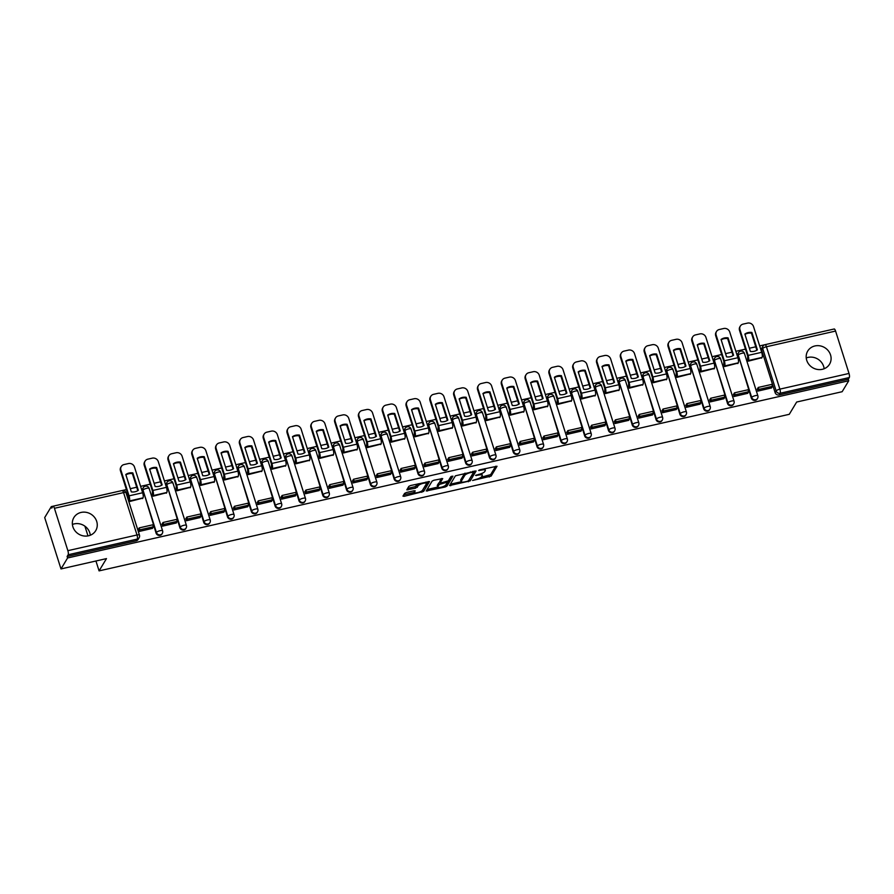 <?xml version="1.0" encoding="UTF-8"?>
<svg xmlns="http://www.w3.org/2000/svg" width="894" height="894" viewBox="0 0 894 894"><rect width="100%" height="100%" fill="white"/><g stroke="black" fill="none" stroke-linecap="round" stroke-linejoin="round"><path stroke-width="1.34" d="M472.557 480.469L491.119 476.111L497.019 466.243L479.899 469.797L478.603 470.512L481.497 470.088A5.129 1.397 162.4 0 1 485.341 470.266A5.129 1.397 162.4 0 1 485.252 470.725L484.76 471.54A5.129 1.397 162.4 0 1 478.927 474.356L475.586 475.44L478.469 475.116A5.129 1.397 162.4 0 1 482.313 475.295A5.129 1.397 162.4 0 1 482.224 475.753L481.732 476.569A5.129 1.397 162.4 0 1 475.899 479.385L472.557 480.469M822.335 369.311A12.728 11.7 31.1 0 0 829.543 364.204A12.728 11.7 31.1 0 0 828.302 350.772A12.728 11.7 31.1 0 0 814.926 345.956A12.728 11.7 31.1 0 0 807.729 351.063A12.728 11.7 31.1 0 0 808.969 364.484A12.728 11.7 31.1 0 0 822.335 369.311M824.134 368.753A12.728 11.7 31.1 0 0 808.031 357.41A12.728 11.7 31.1 0 0 806.232 357.969M88.506 535.797A12.728 11.7 31.1 0 0 95.703 530.69A12.728 11.7 31.1 0 0 94.462 517.257A12.728 11.7 31.1 0 0 81.097 512.43A12.728 11.7 31.1 0 0 73.889 517.548A12.728 11.7 31.1 0 0 75.13 530.969A12.728 11.7 31.1 0 0 88.506 535.797M90.305 535.238A12.728 11.7 31.1 0 0 74.191 523.895A12.728 11.7 31.1 0 0 72.392 524.443M406.424 492.505L404.602 493.387L402.959 496.114L404.133 496.315L423.633 491.432L429.522 481.553L410.648 485.509L408.815 486.392L406.804 489.834L415.576 488.169L418.381 485.654A4.291 1.162 162.4 0 1 422.65 483.453A4.291 1.162 162.4 0 1 426.472 483.453A4.291 1.162 162.4 0 1 426.393 483.833L422.538 490.236A4.291 1.162 162.4 0 1 418.269 492.449A4.291 1.162 162.4 0 1 414.447 492.449A4.291 1.162 162.4 0 1 414.525 492.058L415.196 490.851L413.989 490.795L406.424 492.505M848.741 380.755L842.148 391.706L796.666 402.032L789.268 414.313L99.078 570.886L106.475 558.605L60.993 568.93L67.598 557.968L848.741 380.755L848.272 379.257L849.3 377.547L780.16 393.237A3.263 3.006 -148.9 0 1 776.16 390.935L762.716 348.559A3.263 3.006 -148.9 0 1 762.973 346.179L761.945 347.889A3.263 3.006 31.1 0 0 761.688 350.258L762.716 348.559A3.263 0.894 162.4 0 1 766.426 346.76L779.87 389.136L849.009 373.446A3.263 0.928 77.2 0 1 849.3 377.547M449.548 485.543L470.222 480.86L476.111 470.982L455.415 475.82L449.548 485.543M445.1 487.018L426.226 490.974L432.115 481.106L433.936 480.223L442.709 478.558L440.295 482.648L441.468 482.849L448.319 480.838L450.788 476.726L452.912 476.144L446.933 486.146L445.1 487.018L444.731 485.855M60.993 568.93L44.7 517.57L51.304 506.607L52.981 506.227M764.839 344.726L759.665 345.9M755.765 346.794L749.362 348.247M745.462 349.129L735.851 351.308M731.962 352.191L725.548 353.644M721.659 354.527L712.049 356.706M708.149 357.589L701.745 359.042M697.845 359.924L688.235 362.115M684.335 362.998L677.931 364.45M674.042 365.333L664.421 367.512M660.532 368.395L654.117 369.848M650.229 370.731L640.618 372.91M636.718 373.793L630.315 375.257M626.415 376.139L616.804 378.318M612.904 379.201L606.501 380.654M602.612 381.537L592.99 383.716M589.101 384.599L582.698 386.052M578.798 386.934L569.187 389.125M565.287 390.007L558.884 391.46M554.984 392.343L545.374 394.522M541.485 395.405L535.07 396.858M531.181 397.741L521.56 399.92M517.671 400.803L511.267 402.255M507.367 403.149L497.757 405.328M493.857 406.211L487.453 407.664M483.553 408.547L473.943 410.726M470.054 411.609L463.64 413.062M459.751 413.944L450.14 416.123M446.24 417.006L439.837 418.47M435.937 419.353L426.326 421.532M422.426 422.415L416.023 423.868M412.123 424.751L402.512 426.93M398.623 427.813L392.209 429.265M388.32 430.148L378.71 432.338M374.809 433.221L368.406 434.674M364.506 435.557L354.896 437.736M350.996 438.619L344.592 440.072M340.692 440.954L331.082 443.133M327.193 444.016L320.778 445.469M316.889 446.363L307.279 448.542M303.379 449.425L296.976 450.878M293.076 451.761L283.465 453.94M279.565 454.822L273.162 456.275M269.262 457.158L259.651 459.337M255.762 460.22L249.348 461.684M245.459 462.567L235.848 464.746M231.948 465.629L225.545 467.081M221.645 467.964L212.034 470.143M208.134 471.026L201.731 472.479M197.831 473.362L188.221 475.552M184.332 476.435L177.917 477.888M174.028 478.771L164.418 480.95M160.518 481.832L154.114 483.285M150.214 484.168L140.604 486.347M136.704 487.23L130.3 488.683M126.412 489.577L122.377 490.482M67.598 557.968L67.117 556.47L68.145 554.761A3.263 0.928 -102.8 0 0 67.866 550.67L54.422 508.295A3.263 0.928 -102.8 0 0 53.037 506.216A3.263 0.928 -102.8 0 0 52.802 506.395L51.774 508.105L51.304 506.607M848.272 379.257L779.132 394.936A3.263 3.006 -148.9 0 1 775.132 392.634L761.688 350.258M833.957 329.182A3.263 0.928 77.2 0 1 834.18 328.992A3.263 0.928 77.2 0 1 835.577 331.071L849.009 373.446M747.652 358.907L748.289 361.165L761.911 357.678M757.475 388.778L757.788 391.114L771.511 387.929M733.661 394.176L733.985 396.511L747.697 393.326M723.849 364.305L724.486 366.562L738.098 363.076M709.858 399.584L710.171 401.92L723.883 398.724M700.036 369.703L700.673 371.971L714.295 368.484M686.044 404.982L686.357 407.318L700.08 404.133M676.222 375.111L676.859 377.369L690.481 373.882M662.231 410.38L662.555 412.715L676.266 409.53M652.419 380.509L653.056 382.777L666.667 379.279M638.428 415.788L638.741 418.124L652.452 414.928M628.605 385.906L629.242 388.175L642.864 384.688M614.614 421.186L614.938 423.521L628.65 420.336M604.791 391.315L605.428 393.572L619.05 390.086M590.8 426.583L591.124 428.93L604.836 425.734M580.988 396.712L581.625 398.981L595.236 395.494M566.997 431.992L567.31 434.328L581.022 431.143M557.174 402.121L557.811 404.379L571.434 400.892M543.183 437.389L543.507 439.725L557.219 436.54M533.372 407.519L533.997 409.776L547.62 406.289M519.38 442.798L519.693 445.134L533.405 441.938M509.558 412.916L510.195 415.185L523.817 411.698M495.567 448.196L495.879 450.531L509.591 447.346M485.744 418.325L486.381 420.582L500.003 417.096M471.753 453.593L472.077 455.929L485.788 452.744M461.941 423.722L462.578 425.991L476.189 422.504M447.95 459.002L448.263 461.338L461.974 458.141M438.127 429.12L438.764 431.389L452.386 427.902M424.136 464.399L424.449 466.735L438.161 463.55M414.313 434.529L414.95 436.786L428.572 433.299M400.322 469.808L400.646 472.144L414.358 468.948M390.51 439.926L391.147 442.195L404.758 438.708M376.519 475.206L376.832 477.541L390.544 474.356M366.696 445.335L367.333 447.592L380.956 444.106M352.705 480.603L353.018 482.939L366.741 479.754M342.883 450.732L343.519 452.99L357.142 449.503M328.891 486.012L329.216 488.347L342.927 485.151M319.08 456.13L319.717 458.398L333.328 454.912M305.089 491.409L305.402 493.745L319.113 490.56M295.266 461.539L295.903 463.796L309.525 460.309M281.275 496.807L281.588 499.143L295.311 495.958M271.452 466.936L272.089 469.205L285.711 465.718M257.461 502.216L257.785 504.551L271.497 501.366M247.649 472.334L248.286 474.602L261.897 471.116M233.658 507.613L233.971 509.949L247.683 506.764M223.835 477.742L224.472 480L238.095 476.513M209.844 513.022L210.157 515.357L223.88 512.161M200.021 483.14L200.658 485.408L214.281 481.922M186.03 518.419L186.354 520.755L200.066 517.57M176.219 488.549L176.856 490.806L190.467 487.319M162.227 523.817L162.54 526.153L176.252 522.968M152.405 493.946L153.042 496.204L166.664 492.717M138.414 529.226L138.726 531.561L152.449 528.365M128.591 499.344L129.228 501.612L142.85 498.126M156.07 533.081L156.428 532.478A3.263 3.006 -148.9 0 0 162.283 533.472L161.915 534.076A3.263 3.006 31.1 0 1 156.07 533.081L142.995 490.102A3.263 3.006 -148.9 0 1 143.241 487.722L142.884 488.325A3.263 3.006 31.1 0 0 142.627 490.705M179.873 527.683L180.242 527.069A3.263 3.006 -148.9 0 0 186.086 528.063L185.728 528.678A3.263 3.006 31.1 0 1 179.873 527.683L166.798 484.704A3.263 3.006 -148.9 0 1 167.055 482.324L166.686 482.928A3.263 3.006 31.1 0 0 166.44 485.308M203.687 522.275L204.055 521.671A3.263 3.006 -148.9 0 0 209.9 522.666L209.531 523.269A3.263 3.006 31.1 0 1 203.687 522.275L190.612 479.296A3.263 3.006 -148.9 0 1 190.869 476.915L190.5 477.53A3.263 3.006 31.1 0 0 190.243 479.899M227.501 516.877L227.858 516.274A3.263 3.006 -148.9 0 0 233.714 517.268L233.345 517.872A3.263 3.006 31.1 0 1 227.501 516.877L214.415 473.898A3.263 3.006 -148.9 0 1 214.672 471.518L214.314 472.121A3.263 3.006 31.1 0 0 214.057 474.502M251.303 511.48L251.672 510.865A3.263 3.006 -148.9 0 0 257.517 511.86L257.159 512.463A3.263 3.006 31.1 0 1 251.303 511.48L238.229 468.49A3.263 3.006 -148.9 0 1 238.486 466.12L238.117 466.724A3.263 3.006 31.1 0 0 237.86 469.104M275.117 506.071L275.486 505.468A3.263 3.006 -148.9 0 0 281.331 506.462L280.962 507.066A3.263 3.006 31.1 0 1 275.117 506.071L262.043 463.092A3.263 3.006 -148.9 0 1 262.3 460.712L261.931 461.326A3.263 3.006 31.1 0 0 261.674 463.695M298.931 500.674L299.289 500.07A3.263 3.006 -148.9 0 0 305.145 501.053L304.776 501.668A3.263 3.006 31.1 0 1 298.931 500.674L285.845 457.694A3.263 3.006 -148.9 0 1 286.102 455.314L285.745 455.918A3.263 3.006 31.1 0 0 285.488 458.298M322.734 495.265L323.103 494.661A3.263 3.006 -148.9 0 0 328.947 495.656L328.59 496.259A3.263 3.006 31.1 0 1 322.734 495.265L309.659 452.286A3.263 3.006 -148.9 0 1 309.916 449.917L309.547 450.52A3.263 3.006 31.1 0 0 309.29 452.9M346.548 489.867L346.917 489.264A3.263 3.006 -148.9 0 0 352.761 490.258L352.392 490.862A3.263 3.006 31.1 0 1 346.548 489.867L333.473 446.888A3.263 3.006 -148.9 0 1 333.73 444.508L333.361 445.111A3.263 3.006 31.1 0 0 333.104 447.492M370.362 484.47L370.719 483.855A3.263 3.006 -148.9 0 0 376.575 484.85L376.206 485.453A3.263 3.006 31.1 0 1 370.362 484.47L357.276 441.491A3.263 3.006 -148.9 0 1 357.533 439.11L357.175 439.714A3.263 3.006 31.1 0 0 356.918 442.094M394.165 479.061L394.533 478.458A3.263 3.006 -148.9 0 0 400.378 479.452L400.02 480.056A3.263 3.006 31.1 0 1 394.165 479.061L381.09 436.082A3.263 3.006 -148.9 0 1 381.347 433.702L380.978 434.316A3.263 3.006 31.1 0 0 380.721 436.685M417.979 473.664L418.347 473.06A3.263 3.006 -148.9 0 0 424.192 474.055L423.823 474.658A3.263 3.006 31.1 0 1 417.979 473.664L404.904 430.684A3.263 3.006 -148.9 0 1 405.161 428.304L404.792 428.908A3.263 3.006 31.1 0 0 404.535 431.288M441.792 468.266L442.15 467.651A3.263 3.006 -148.9 0 0 448.006 468.646L447.637 469.249A3.263 3.006 31.1 0 1 441.792 468.266L428.707 425.276A3.263 3.006 -148.9 0 1 428.964 422.907L428.606 423.51A3.263 3.006 31.1 0 0 428.349 425.89M465.595 462.857L465.964 462.254A3.263 3.006 -148.9 0 0 471.808 463.248L471.451 463.852A3.263 3.006 31.1 0 1 465.595 462.857L452.52 419.878A3.263 3.006 -148.9 0 1 452.777 417.498L452.409 418.113A3.263 3.006 31.1 0 0 452.152 420.482M489.409 457.46L489.778 456.856A3.263 3.006 -148.9 0 0 495.622 457.84L495.254 458.454A3.263 3.006 31.1 0 1 489.409 457.46L476.334 414.481A3.263 3.006 -148.9 0 1 476.591 412.1L476.223 412.704A3.263 3.006 31.1 0 0 475.966 415.084M513.223 452.051L513.581 451.448A3.263 3.006 -148.9 0 0 519.436 452.442L519.068 453.046A3.263 3.006 31.1 0 1 513.223 452.051L500.137 409.072A3.263 3.006 -148.9 0 1 500.394 406.703L500.037 407.306A3.263 3.006 31.1 0 0 499.78 409.687M537.026 446.654L537.395 446.05A3.263 3.006 -148.9 0 0 543.239 447.045L542.881 447.648A3.263 3.006 31.1 0 1 537.026 446.654L523.951 403.675A3.263 3.006 -148.9 0 1 524.208 401.294L523.839 401.898A3.263 3.006 31.1 0 0 523.582 404.278M560.84 441.256L561.197 440.641A3.263 3.006 -148.9 0 0 567.053 441.636L566.684 442.239A3.263 3.006 31.1 0 1 560.84 441.256L547.765 398.277A3.263 3.006 -148.9 0 1 548.022 395.897L547.653 396.5A3.263 3.006 31.1 0 0 547.396 398.88M584.642 435.847L585.011 435.244A3.263 3.006 -148.9 0 0 590.867 436.238L590.498 436.842A3.263 3.006 31.1 0 1 584.642 435.847L571.568 392.868A3.263 3.006 -148.9 0 1 571.825 390.488L571.467 391.103A3.263 3.006 31.1 0 0 571.21 393.472M608.456 430.45L608.825 429.846A3.263 3.006 -148.9 0 0 614.67 430.841L614.312 431.444A3.263 3.006 31.1 0 1 608.456 430.45L595.382 387.471A3.263 3.006 -148.9 0 1 595.639 385.091L595.27 385.694A3.263 3.006 31.1 0 0 595.013 388.074M632.27 425.052L632.628 424.438A3.263 3.006 -148.9 0 0 638.484 425.432L638.115 426.036A3.263 3.006 31.1 0 1 632.27 425.052L619.196 382.062A3.263 3.006 -148.9 0 1 619.441 379.693L619.084 380.296A3.263 3.006 31.1 0 0 618.827 382.677M656.073 419.644L656.442 419.04A3.263 3.006 -148.9 0 0 662.298 420.035L661.929 420.638A3.263 3.006 31.1 0 1 656.073 419.644L642.998 376.665A3.263 3.006 -148.9 0 1 643.255 374.284L642.887 374.899A3.263 3.006 31.1 0 0 642.641 377.268M679.887 414.246L680.256 413.643A3.263 3.006 -148.9 0 0 686.1 414.626L685.743 415.241A3.263 3.006 31.1 0 1 679.887 414.246L666.812 371.267A3.263 3.006 -148.9 0 1 667.069 368.887L666.701 369.49A3.263 3.006 31.1 0 0 666.443 371.87M703.701 408.837L704.059 408.234A3.263 3.006 -148.9 0 0 709.914 409.228L709.545 409.832A3.263 3.006 31.1 0 1 703.701 408.837L690.626 365.858A3.263 3.006 -148.9 0 1 690.872 363.489L690.514 364.093A3.263 3.006 31.1 0 0 690.257 366.462M727.504 403.44L727.872 402.836A3.263 3.006 -148.9 0 0 733.717 403.831L733.359 404.434A3.263 3.006 31.1 0 1 727.504 403.44L714.429 360.461A3.263 3.006 -148.9 0 1 714.686 358.081L714.317 358.684A3.263 3.006 31.1 0 0 714.071 361.064M751.318 398.042L751.686 397.428A3.263 3.006 -148.9 0 0 757.531 398.422L757.162 399.026A3.263 3.006 31.1 0 1 751.318 398.042L738.243 355.063A3.263 3.006 -148.9 0 1 738.5 352.683L738.131 353.286A3.263 3.006 31.1 0 0 737.874 355.667M99.078 570.886L95.937 560.996M87.981 535.897L84.896 526.175M67.117 556.47L136.257 540.781A3.263 3.006 31.1 0 0 138.112 539.473L139.14 537.763A3.263 3.006 -148.9 0 1 137.285 539.082L68.145 554.761M482.313 475.295L481.844 473.798A5.129 1.397 162.4 0 0 481.609 473.529M485.341 470.266L484.872 468.769A5.129 1.397 162.4 0 0 484.827 468.679M481.028 477.273L490.65 474.613L495.712 466.21M469.004 479.877L474.815 470.948M450.341 484.224L461.237 481.754M467.204 481.352L468.49 480.737L473.63 472.2L470.635 472.546A5.129 1.397 162.4 0 0 464.802 475.362L461.282 481.207A5.129 1.397 162.4 0 0 461.192 481.665A5.129 1.397 162.4 0 0 465.036 481.844L467.204 481.352M465.036 473.172A5.129 1.397 162.4 0 0 464.321 473.865L464.802 475.362M461.192 481.665L460.712 480.167A5.129 1.397 162.4 0 1 460.812 479.709L464.321 473.865M437.736 487.085L427.053 489.51M441.412 478.525L439.904 481.397M451.492 476.29L446.452 484.649L446.933 486.146M437.837 486.749A4.291 1.162 162.4 0 0 437.758 487.129A4.291 1.162 162.4 0 0 441.58 487.129A4.291 1.162 162.4 0 0 445.849 484.928L447.235 482.525L446.039 482.469L439.189 484.492L437.837 486.749L437.356 485.252A4.291 1.162 162.4 0 0 437.278 485.632L437.758 487.129M440.094 482.235L438.719 482.995L439.189 484.492M437.356 485.252L438.719 482.995M445.637 485.196L446.452 484.649M413.956 490.795A4.291 1.162 162.4 0 0 413.967 490.951L414.447 492.449M418.224 483.788A4.291 1.162 162.4 0 0 417.9 484.157L418.381 485.654M407.63 488.37L415.095 486.671L417.9 484.157M422.359 490.471L428.226 481.52M403.753 494.795L414.425 492.382M754.1 351.308A10.125 9.309 31.1 0 0 757.397 349.856L751.888 332.456A10.125 9.309 -148.9 0 0 744.858 334.054L750.379 351.443A10.125 9.309 31.1 0 0 754.1 351.308M747.607 358.986L747.686 356.114L739.517 330.355A4.895 4.504 -148.9 0 1 739.897 326.791L740.333 326.075A4.895 4.504 31.1 0 0 739.941 329.64L748.11 355.399A4.079 1.162 77.2 0 1 748.468 360.517L748.222 360.941M757.196 389.236L758.28 387.437L758.894 389.393L772.483 386.309L771.455 388.018M758.894 389.393L757.866 391.091M758.28 387.437L771.868 384.364L772.483 386.309M740.333 326.075A4.895 4.504 31.1 0 1 743.104 324.109L747.529 323.114A4.895 4.504 31.1 0 1 753.53 326.567L761.699 352.314A4.079 1.162 77.2 0 1 762.057 357.432L761.632 358.136M756.849 350.213L751.452 333.183L751.888 332.456M744.981 334.412A10.125 9.309 -148.9 0 1 751.452 333.183M730.286 356.717A10.125 9.309 31.1 0 0 733.594 355.253L728.074 337.865A10.125 9.309 -148.9 0 0 721.056 339.452L726.565 356.851A10.125 9.309 31.1 0 0 730.286 356.717M723.794 364.394L723.872 361.511L715.703 335.764A4.895 4.504 -148.9 0 1 716.083 332.199L716.519 331.484A4.895 4.504 31.1 0 0 716.139 335.049L724.308 360.796A4.079 1.162 77.2 0 1 724.665 365.925L724.408 366.339M733.393 394.634L734.466 392.846L735.091 394.79L748.669 391.706L747.641 393.416M735.091 394.79L734.063 396.5M734.466 392.846L748.054 389.762L748.669 391.706M716.519 331.484A4.895 4.504 31.1 0 1 719.29 329.517L723.715 328.511A4.895 4.504 31.1 0 1 729.716 331.965L737.885 357.723A4.079 1.162 77.2 0 1 738.243 362.841L737.829 363.545M733.046 355.611L727.638 338.58L728.074 337.865M721.167 339.821A10.125 9.309 -148.9 0 1 727.638 338.58M706.484 362.115A10.125 9.309 31.1 0 0 709.78 360.662L704.26 343.262A10.125 9.309 -148.9 0 0 697.242 344.861L702.762 362.249A10.125 9.309 31.1 0 0 706.484 362.115M699.98 369.792L700.069 366.92L691.889 341.162A4.895 4.504 -148.9 0 1 692.28 337.597L692.705 336.882A4.895 4.504 31.1 0 0 692.325 340.446L700.494 366.205A4.079 1.162 77.2 0 1 700.851 371.323L700.605 371.736M709.579 400.043L710.663 398.243L711.278 400.188L724.866 397.115L723.838 398.813M711.278 400.188L710.249 401.898M710.663 398.243L724.241 395.159L724.866 397.115M692.705 336.882A4.895 4.504 31.1 0 1 695.476 334.915L699.901 333.909A4.895 4.504 31.1 0 1 705.914 337.362L714.082 363.12A4.079 1.162 77.2 0 1 714.44 368.239L714.015 368.943M709.233 361.008L703.835 343.978L704.26 343.262M697.354 345.218A10.125 9.309 -148.9 0 1 703.835 343.978M682.67 367.512A10.125 9.309 31.1 0 0 685.966 366.059L680.457 348.671A10.125 9.309 -148.9 0 0 673.428 350.258L678.948 367.646A10.125 9.309 31.1 0 0 682.67 367.512M676.177 375.201L676.255 372.317L668.086 346.57A4.895 4.504 -148.9 0 1 668.466 342.994L668.902 342.279A4.895 4.504 31.1 0 0 668.511 345.844L676.68 371.602A4.079 1.162 77.2 0 1 677.049 376.72L676.792 377.145M685.765 405.44L686.849 403.641L687.464 405.597L701.052 402.512L700.024 404.222M687.464 405.597L686.436 407.295M686.849 403.641L700.438 400.568L701.052 402.512M668.902 342.279A4.895 4.504 31.1 0 1 671.673 340.323L676.099 339.318A4.895 4.504 31.1 0 1 682.1 342.771L690.269 368.518A4.079 1.162 77.2 0 1 690.626 373.647L690.202 374.34M685.43 366.417L680.021 349.386L680.457 348.671M673.551 350.616A10.125 9.309 -148.9 0 1 680.021 349.386M658.856 372.921A10.125 9.309 31.1 0 0 662.163 371.457L656.643 354.069A10.125 9.309 -148.9 0 0 649.625 355.656L655.134 373.055A10.125 9.309 31.1 0 0 658.856 372.921M652.363 380.598L652.441 377.726L644.272 351.968A4.895 4.504 -148.9 0 1 644.652 348.403L645.088 347.688A4.895 4.504 31.1 0 0 644.708 351.253L652.877 377A4.079 1.162 77.2 0 1 653.235 382.129L652.978 382.543M661.962 410.849L663.035 409.05L663.661 410.994L677.239 407.91L676.21 409.62M663.661 410.994L662.633 412.704M663.035 409.05L676.624 405.965L677.239 407.91M645.088 347.688A4.895 4.504 31.1 0 1 647.859 345.721L652.285 344.715A4.895 4.504 31.1 0 1 658.286 348.168L666.455 373.927A4.079 1.162 77.2 0 1 666.812 379.045L666.399 379.749M661.616 371.815L656.207 354.784L656.643 354.069M649.737 356.024A10.125 9.309 -148.9 0 1 656.207 354.784M635.053 378.318A10.125 9.309 31.1 0 0 638.35 376.866L632.829 359.466A10.125 9.309 -148.9 0 0 625.811 361.064L631.332 378.453A10.125 9.309 31.1 0 0 635.053 378.318M628.549 385.996L628.638 383.124L620.47 357.365A4.895 4.504 -148.9 0 1 620.849 353.8L621.274 353.085A4.895 4.504 31.1 0 0 620.894 356.65L629.063 382.408A4.079 1.162 77.2 0 1 629.421 387.527L629.175 387.951M638.148 416.246L639.232 414.447L639.847 416.392L653.436 413.319L652.408 415.017M639.847 416.392L638.819 418.101M639.232 414.447L652.81 411.363L653.436 413.319M621.274 353.085A4.895 4.504 31.1 0 1 624.046 351.118L628.471 350.113A4.895 4.504 31.1 0 1 634.483 353.566L642.652 379.324A4.079 1.162 77.2 0 1 643.009 384.442L642.585 385.146M637.802 377.223L632.404 360.181L632.829 359.466M625.923 361.422A10.125 9.309 -148.9 0 1 632.404 360.181M611.239 383.727A10.125 9.309 31.1 0 0 614.536 382.263L609.026 364.875A10.125 9.309 -148.9 0 0 601.997 366.462L607.518 383.861A10.125 9.309 31.1 0 0 611.239 383.727M604.746 391.404L604.825 388.521L596.656 362.774A4.895 4.504 -148.9 0 1 597.036 359.209L597.471 358.483A4.895 4.504 31.1 0 0 597.08 362.059L605.26 387.806A4.079 1.162 77.2 0 1 605.618 392.924L605.361 393.349M614.334 421.644L615.418 419.856L616.033 421.8L629.622 418.716L628.594 420.426M616.033 421.8L615.005 423.51M615.418 419.856L629.007 416.772L629.622 418.716M597.471 358.483A4.895 4.504 31.1 0 1 600.243 356.527L604.668 355.521A4.895 4.504 31.1 0 1 610.669 358.975L618.838 384.722A4.079 1.162 77.2 0 1 619.196 389.851L618.771 390.544M613.999 382.621L608.591 365.59L609.026 364.875M602.12 366.819A10.125 9.309 -148.9 0 1 608.591 365.59M587.425 389.125A10.125 9.309 31.1 0 0 590.733 387.661L585.212 370.272A10.125 9.309 -148.9 0 0 578.194 371.87L583.704 389.259A10.125 9.309 31.1 0 0 587.425 389.125M580.932 396.802L581.011 393.93L572.842 368.172A4.895 4.504 -148.9 0 1 573.233 364.607L573.657 363.892A4.895 4.504 31.1 0 0 573.277 367.456L581.446 393.215A4.079 1.162 77.2 0 1 581.804 398.333L581.547 398.746M590.532 427.053L591.604 425.253L592.23 427.198L605.808 424.114L604.78 425.823M592.23 427.198L591.202 428.908M591.604 425.253L605.193 422.169L605.808 424.114M573.657 363.892A4.895 4.504 31.1 0 1 576.429 361.925L580.854 360.919A4.895 4.504 31.1 0 1 586.855 364.372L595.024 390.13A4.079 1.162 77.2 0 1 595.382 395.249L594.968 395.953M590.185 388.018L584.777 370.988L585.212 370.272M578.306 372.228A10.125 9.309 -148.9 0 1 584.777 370.988M563.622 394.522A10.125 9.309 31.1 0 0 566.919 393.069L561.398 375.67A10.125 9.309 -148.9 0 0 554.381 377.268L559.901 394.656A10.125 9.309 31.1 0 0 563.622 394.522M557.118 402.211L557.208 399.327L549.039 373.569A4.895 4.504 -148.9 0 1 549.419 370.004L549.844 369.289A4.895 4.504 31.1 0 0 549.464 372.854L557.632 398.612A4.079 1.162 77.2 0 1 557.99 403.73L557.744 404.155M566.718 432.45L567.802 430.651L568.416 432.607L582.005 429.522L580.977 431.232M568.416 432.607L567.388 434.305M567.802 430.651L581.379 427.578L582.005 429.522M549.844 369.289A4.895 4.504 31.1 0 1 552.615 367.322L557.04 366.328A4.895 4.504 31.1 0 1 563.052 369.781L571.221 395.528A4.079 1.162 77.2 0 1 571.579 400.646L571.154 401.35M566.371 393.427L560.974 376.396L561.398 375.67M554.492 377.626A10.125 9.309 -148.9 0 1 560.974 376.396M539.808 399.931A10.125 9.309 31.1 0 0 543.105 398.467L537.596 381.079A10.125 9.309 -148.9 0 0 530.567 382.666L536.087 400.065A10.125 9.309 31.1 0 0 539.808 399.931M533.316 407.608L533.394 404.725L525.225 378.978A4.895 4.504 -148.9 0 1 525.605 375.413L526.041 374.698A4.895 4.504 31.1 0 0 525.65 378.263L533.83 404.01A4.079 1.162 77.2 0 1 534.187 409.139L533.93 409.553M542.904 437.848L543.988 436.06L544.602 438.004L558.191 434.92L557.163 436.63M544.602 438.004L543.574 439.714M543.988 436.06L557.577 432.975L558.191 434.92M526.041 374.698A4.895 4.504 31.1 0 1 528.812 372.731L533.237 371.725A4.895 4.504 31.1 0 1 539.238 375.178L547.407 400.937A4.079 1.162 77.2 0 1 547.765 406.055L547.34 406.759M542.569 398.825L537.16 381.794L537.596 381.079M530.69 383.034A10.125 9.309 -148.9 0 1 537.16 381.794M515.994 405.328A10.125 9.309 31.1 0 0 519.302 403.876L513.782 386.476A10.125 9.309 -148.9 0 0 506.764 388.074L512.284 405.463A10.125 9.309 31.1 0 0 515.994 405.328M509.502 413.006L509.58 410.134L501.411 384.375A4.895 4.504 -148.9 0 1 501.802 380.81L502.227 380.095A4.895 4.504 31.1 0 0 501.847 383.66L510.016 409.418A4.079 1.162 77.2 0 1 510.373 414.537L510.116 414.95M519.101 443.256L520.185 441.457L520.8 443.402L534.377 440.329L533.349 442.027M520.8 443.402L519.772 445.111M520.185 441.457L533.763 438.373L534.377 440.329M502.227 380.095A4.895 4.504 31.1 0 1 504.998 378.128L509.424 377.123A4.895 4.504 31.1 0 1 515.425 380.576L523.593 406.334A4.079 1.162 77.2 0 1 523.962 411.452L523.538 412.156M518.755 404.222L513.346 387.191L513.782 386.476M506.876 388.432A10.125 9.309 -148.9 0 1 513.346 387.191M492.192 410.726A10.125 9.309 31.1 0 0 495.488 409.273L489.968 391.885A10.125 9.309 -148.9 0 0 482.95 393.472L488.47 410.86A10.125 9.309 31.1 0 0 492.192 410.726M485.688 418.414L485.777 415.531L477.608 389.784A4.895 4.504 -148.9 0 1 477.988 386.208L478.424 385.493A4.895 4.504 31.1 0 0 478.033 389.058L486.202 414.816A4.079 1.162 77.2 0 1 486.559 419.934L486.314 420.359M495.287 448.654L496.371 446.866L496.986 448.81L510.575 445.726L509.546 447.436M496.986 448.81L495.958 450.509M496.371 446.866L509.949 443.782L510.575 445.726M478.424 385.493A4.895 4.504 31.1 0 1 481.184 383.537L485.621 382.531A4.895 4.504 31.1 0 1 491.622 385.984L499.791 411.732A4.079 1.162 77.2 0 1 500.148 416.861L499.724 417.554M494.941 409.631L489.543 392.6L489.968 391.885M483.062 393.829A10.125 9.309 -148.9 0 1 489.543 392.6M468.378 416.135A10.125 9.309 31.1 0 0 471.674 414.671L466.165 397.282A10.125 9.309 -148.9 0 0 459.147 398.869L464.656 416.269A10.125 9.309 31.1 0 0 468.378 416.135M461.885 423.812L461.963 420.94L453.794 395.182A4.895 4.504 -148.9 0 1 454.174 391.617L454.61 390.901A4.895 4.504 31.1 0 0 454.23 394.466L462.399 420.214A4.079 1.162 77.2 0 1 462.757 425.343L462.5 425.756M471.473 454.063L472.557 452.263L473.172 454.208L486.761 451.124L485.733 452.833M473.172 454.208L472.144 455.918M472.557 452.263L486.146 449.179L486.761 451.124M454.61 390.901A4.895 4.504 31.1 0 1 457.382 388.935L461.807 387.929A4.895 4.504 31.1 0 1 467.808 391.382L475.977 417.14A4.079 1.162 77.2 0 1 476.334 422.259L475.91 422.963M471.138 415.028L465.729 397.998L466.165 397.282M459.259 399.238A10.125 9.309 -148.9 0 1 465.729 397.998M444.564 421.532A10.125 9.309 31.1 0 0 447.872 420.079L442.351 402.68A10.125 9.309 -148.9 0 0 435.333 404.278L440.854 421.666A10.125 9.309 31.1 0 0 444.564 421.532M438.071 429.209L438.149 426.337L429.98 400.579A4.895 4.504 -148.9 0 1 430.372 397.014L430.796 396.299A4.895 4.504 31.1 0 0 430.416 399.864L438.585 425.622A4.079 1.162 77.2 0 1 438.943 430.74L438.686 431.165M447.671 459.46L448.754 457.661L449.369 459.605L462.947 456.532L461.919 458.231M449.369 459.605L448.341 461.315M448.754 457.661L462.332 454.577L462.947 456.532M430.796 396.299A4.895 4.504 31.1 0 1 433.568 394.332L437.993 393.326A4.895 4.504 31.1 0 1 443.994 396.78L452.174 422.538A4.079 1.162 77.2 0 1 452.532 427.656L452.107 428.36M447.324 420.437L441.927 403.395L442.351 402.68M435.445 404.636A10.125 9.309 -148.9 0 1 441.927 403.395M420.761 426.941A10.125 9.309 31.1 0 0 424.058 425.477L418.537 408.089A10.125 9.309 -148.9 0 0 411.519 409.675L417.04 427.075A10.125 9.309 31.1 0 0 420.761 426.941M414.257 434.618L414.347 431.735L406.178 405.988A4.895 4.504 -148.9 0 1 406.558 402.423L406.993 401.708A4.895 4.504 31.1 0 0 406.602 405.273L414.771 431.02A4.079 1.162 77.2 0 1 415.129 436.138L414.883 436.563M423.857 464.858L424.941 463.07L425.555 465.014L439.144 461.93L438.116 463.64M425.555 465.014L424.527 466.724M424.941 463.07L438.518 459.985L439.144 461.93M406.993 401.708A4.895 4.504 31.1 0 1 409.754 399.741L414.19 398.735A4.895 4.504 31.1 0 1 420.191 402.188L428.36 427.935A4.079 1.162 77.2 0 1 428.718 433.065L428.293 433.769M423.51 425.835L418.113 408.804L418.537 408.089M411.631 410.033A10.125 9.309 -148.9 0 1 418.113 408.804M396.947 432.338A10.125 9.309 31.1 0 0 400.255 430.874L394.735 413.486A10.125 9.309 -148.9 0 0 387.717 415.084L393.226 432.472A10.125 9.309 31.1 0 0 396.947 432.338M390.454 440.016L390.533 437.144L382.364 411.385A4.895 4.504 -148.9 0 1 382.744 407.82L383.18 407.105A4.895 4.504 31.1 0 0 382.8 410.67L390.969 436.428A4.079 1.162 77.2 0 1 391.326 441.547L391.069 441.96M400.043 470.266L401.127 468.467L401.741 470.412L415.33 467.327L414.302 469.037M401.741 470.412L400.713 472.121M401.127 468.467L414.715 465.383L415.33 467.327M383.18 407.105A4.895 4.504 31.1 0 1 385.951 405.138L390.376 404.133A4.895 4.504 31.1 0 1 396.377 407.586L404.546 433.344A4.079 1.162 77.2 0 1 404.904 438.462L404.479 439.166M399.707 431.232L394.299 414.201L394.735 413.486M387.828 415.442A10.125 9.309 -148.9 0 1 394.299 414.201M373.144 437.736A10.125 9.309 31.1 0 0 376.441 436.283L370.921 418.884A10.125 9.309 -148.9 0 0 363.903 420.482L369.423 437.87A10.125 9.309 31.1 0 0 373.144 437.736M366.641 445.424L366.719 442.541L358.55 416.783A4.895 4.504 -148.9 0 1 358.941 413.218L359.366 412.503A4.895 4.504 31.1 0 0 358.986 416.068L367.155 441.826A4.079 1.162 77.2 0 1 367.512 446.944L367.255 447.369M376.24 475.664L377.324 473.865L377.938 475.82L391.516 472.736L390.488 474.446M377.938 475.82L376.91 477.519M377.324 473.865L390.901 470.792L391.516 472.736M359.366 412.503A4.895 4.504 31.1 0 1 362.137 410.536L366.562 409.541A4.895 4.504 31.1 0 1 372.563 412.994L380.743 438.742A4.079 1.162 77.2 0 1 381.101 443.86L380.676 444.564M375.893 436.641L370.496 419.61L370.921 418.884M364.014 420.839A10.125 9.309 -148.9 0 1 370.496 419.61M349.331 443.145A10.125 9.309 31.1 0 0 352.627 441.681L347.118 424.292A10.125 9.309 -148.9 0 0 340.089 425.879L345.609 443.279A10.125 9.309 31.1 0 0 349.331 443.145M342.838 450.822L342.916 447.939L334.747 422.191A4.895 4.504 -148.9 0 1 335.127 418.627L335.563 417.911A4.895 4.504 31.1 0 0 335.172 421.476L343.341 447.223A4.079 1.162 77.2 0 1 343.698 452.353L343.452 452.766M352.426 481.073L353.51 479.273L354.125 481.218L367.713 478.134L366.685 479.843M354.125 481.218L353.096 482.928M353.51 479.273L367.099 476.189L367.713 478.134M335.563 417.911A4.895 4.504 31.1 0 1 338.334 415.945L342.76 414.939A4.895 4.504 31.1 0 1 348.761 418.392L356.929 444.15A4.079 1.162 77.2 0 1 357.287 449.269L356.862 449.973M352.08 442.038L346.682 425.008L347.118 424.292M340.201 426.248A10.125 9.309 -148.9 0 1 346.682 425.008M325.517 448.542A10.125 9.309 31.1 0 0 328.824 447.089L323.304 429.69A10.125 9.309 -148.9 0 0 316.286 431.288L321.795 448.676A10.125 9.309 31.1 0 0 325.517 448.542M319.024 456.219L319.102 453.347L310.933 427.589A4.895 4.504 -148.9 0 1 311.313 424.024L311.749 423.309A4.895 4.504 31.1 0 0 311.369 426.874L319.538 452.632A4.079 1.162 77.2 0 1 319.896 457.75L319.639 458.164M328.612 486.47L329.696 484.671L330.322 486.615L343.899 483.542L342.871 485.241M330.322 486.615L329.294 488.325M329.696 484.671L343.285 481.587L343.899 483.542M311.749 423.309A4.895 4.504 31.1 0 1 314.52 421.342L318.946 420.336A4.895 4.504 31.1 0 1 324.947 423.79L333.116 449.548A4.079 1.162 77.2 0 1 333.473 454.666L333.049 455.37M328.277 447.436L322.868 430.405L323.304 429.69M316.398 431.646A10.125 9.309 -148.9 0 1 322.868 430.405M301.714 453.94A10.125 9.309 31.1 0 0 305.01 452.487L299.49 435.099A10.125 9.309 -148.9 0 0 292.472 436.685L297.993 454.074A10.125 9.309 31.1 0 0 301.714 453.94M295.21 461.628L295.288 458.745L287.119 432.998A4.895 4.504 -148.9 0 1 287.51 429.422L287.935 428.707A4.895 4.504 31.1 0 0 287.555 432.283L295.724 458.03A4.079 1.162 77.2 0 1 296.082 463.148L295.825 463.573M304.809 491.868L305.893 490.08L306.508 492.024L320.086 488.94L319.057 490.65M306.508 492.024L305.48 493.723M305.893 490.08L319.471 486.995L320.086 488.94M287.935 428.707A4.895 4.504 31.1 0 1 290.706 426.751L295.132 425.745A4.895 4.504 31.1 0 1 301.144 429.198L309.313 454.945A4.079 1.162 77.2 0 1 309.67 460.075L309.246 460.768M304.463 452.845L299.065 435.814L299.49 435.099M292.584 437.043A10.125 9.309 -148.9 0 1 299.065 435.814M277.9 459.348A10.125 9.309 31.1 0 0 281.197 457.884L275.687 440.496A10.125 9.309 -148.9 0 0 268.658 442.094L274.179 459.482A10.125 9.309 31.1 0 0 277.9 459.348M271.407 467.026L271.485 464.154L263.317 438.395A4.895 4.504 -148.9 0 1 263.696 434.83L264.132 434.115A4.895 4.504 31.1 0 0 263.741 437.68L271.91 463.438A4.079 1.162 77.2 0 1 272.268 468.557L272.022 468.97M280.995 497.276L282.079 495.477L282.694 497.422L296.283 494.337L295.255 496.047M282.694 497.422L281.666 499.131M282.079 495.477L295.668 492.393L296.283 494.337M264.132 434.115A4.895 4.504 31.1 0 1 266.904 432.148L271.329 431.143A4.895 4.504 31.1 0 1 277.33 434.596L285.499 460.354A4.079 1.162 77.2 0 1 285.856 465.472L285.432 466.176M280.649 458.242L275.251 441.211L275.687 440.496M268.77 442.452A10.125 9.309 -148.9 0 1 275.251 441.211M254.086 464.746A10.125 9.309 31.1 0 0 257.394 463.293L251.873 445.894A10.125 9.309 -148.9 0 0 244.855 447.492L250.365 464.88A10.125 9.309 31.1 0 0 254.086 464.746M247.593 472.423L247.672 469.551L239.503 443.793A4.895 4.504 -148.9 0 1 239.883 440.228L240.318 439.513A4.895 4.504 31.1 0 0 239.938 443.078L248.107 468.836A4.079 1.162 77.2 0 1 248.465 473.954L248.208 474.379M257.193 502.674L258.265 500.875L258.891 502.819L272.469 499.746L271.441 501.445M258.891 502.819L257.863 504.529M258.265 500.875L271.854 497.802L272.469 499.746M240.318 439.513A4.895 4.504 31.1 0 1 243.09 437.546L247.515 436.54A4.895 4.504 31.1 0 1 253.516 439.993L261.685 465.752A4.079 1.162 77.2 0 1 262.043 470.87L261.618 471.574M256.846 463.651L251.438 446.609L251.873 445.894M244.967 447.849A10.125 9.309 -148.9 0 1 251.438 446.609M230.283 470.155A10.125 9.309 31.1 0 0 233.58 468.691L228.059 451.302A10.125 9.309 -148.9 0 0 221.042 452.889L226.562 470.289A10.125 9.309 31.1 0 0 230.283 470.155M223.779 477.832L223.858 474.949L215.689 449.201A4.895 4.504 -148.9 0 1 216.08 445.637L216.504 444.921A4.895 4.504 31.1 0 0 216.124 448.486L224.293 474.233A4.079 1.162 77.2 0 1 224.651 479.352L224.405 479.776M233.379 508.071L234.463 506.283L235.077 508.228L248.655 505.144L247.627 506.853M235.077 508.228L234.049 509.938M234.463 506.283L248.04 503.199L248.655 505.144M216.504 444.921A4.895 4.504 31.1 0 1 219.276 442.955L223.701 441.949A4.895 4.504 31.1 0 1 229.713 445.402L237.882 471.149A4.079 1.162 77.2 0 1 238.24 476.278L237.815 476.983M233.032 469.048L227.635 452.018L228.059 451.302M221.153 453.247A10.125 9.309 -148.9 0 1 227.635 452.018M206.469 475.552A10.125 9.309 31.1 0 0 209.766 474.088L204.257 456.7A10.125 9.309 -148.9 0 0 197.228 458.298L202.748 475.686A10.125 9.309 31.1 0 0 206.469 475.552M199.977 483.229L200.055 480.357L191.886 454.599A4.895 4.504 -148.9 0 1 192.266 451.034L192.702 450.319A4.895 4.504 31.1 0 0 192.311 453.884L200.48 479.642A4.079 1.162 77.2 0 1 200.837 484.76L200.591 485.174M209.565 513.48L210.649 511.681L211.263 513.625L224.852 510.541L223.824 512.251M211.263 513.625L210.235 515.335M210.649 511.681L224.238 508.597L224.852 510.541M192.702 450.319A4.895 4.504 31.1 0 1 195.473 448.352L199.898 447.346A4.895 4.504 31.1 0 1 205.899 450.799L214.068 476.558A4.079 1.162 77.2 0 1 214.426 481.676L214.001 482.38M209.218 474.446L203.821 457.415L204.257 456.7M197.35 458.656A10.125 9.309 -148.9 0 1 203.821 457.415M182.655 480.95A10.125 9.309 31.1 0 0 185.963 479.497L180.443 462.097A10.125 9.309 -148.9 0 0 173.425 463.695L178.934 481.084A10.125 9.309 31.1 0 0 182.655 480.95M176.163 488.638L176.241 485.755L168.072 459.997A4.895 4.504 -148.9 0 1 168.452 456.432L168.888 455.716A4.895 4.504 31.1 0 0 168.508 459.281L176.677 485.04A4.079 1.162 77.2 0 1 177.034 490.158L176.777 490.582M185.762 518.878L186.835 517.078L187.461 519.034L201.038 515.95L200.01 517.66M187.461 519.034L186.433 520.733M186.835 517.078L200.424 514.005L201.038 515.95M168.888 455.716A4.895 4.504 31.1 0 1 171.659 453.75L176.084 452.755A4.895 4.504 31.1 0 1 182.085 456.208L190.254 481.955A4.079 1.162 77.2 0 1 190.612 487.074L190.198 487.778M185.416 479.854L180.007 462.824L180.443 462.097M173.537 464.053A10.125 9.309 -148.9 0 1 180.007 462.824M158.853 486.358A10.125 9.309 31.1 0 0 162.149 484.894L156.629 467.506A10.125 9.309 -148.9 0 0 149.611 469.093L155.131 486.492A10.125 9.309 31.1 0 0 158.853 486.358M152.349 494.036L152.438 491.152L144.258 465.405A4.895 4.504 -148.9 0 1 144.649 461.84L145.074 461.125A4.895 4.504 31.1 0 0 144.694 464.69L152.863 490.437A4.079 1.162 77.2 0 1 153.22 495.567L152.975 495.98M161.948 524.286L163.032 522.487L163.647 524.432L177.235 521.347L176.207 523.057M163.647 524.432L162.619 526.141M163.032 522.487L176.61 519.403L177.235 521.347M145.074 461.125A4.895 4.504 31.1 0 1 147.845 459.158L152.271 458.153A4.895 4.504 31.1 0 1 158.283 461.606L166.452 487.364A4.079 1.162 77.2 0 1 166.809 492.482L166.385 493.186M161.602 485.252L156.204 468.221L156.629 467.506M149.723 469.462A10.125 9.309 -148.9 0 1 156.204 468.221M135.039 491.756A10.125 9.309 31.1 0 0 138.335 490.303L132.826 472.904A10.125 9.309 -148.9 0 0 125.797 474.502L131.317 491.89A10.125 9.309 31.1 0 0 135.039 491.756M128.546 499.433L128.624 496.561L120.455 470.803A4.895 4.504 -148.9 0 1 120.835 467.238L121.271 466.523A4.895 4.504 31.1 0 0 120.88 470.088L129.049 495.846A4.079 1.162 77.2 0 1 129.418 500.964L129.161 501.378M138.134 529.684L139.218 527.885L139.833 529.829L153.422 526.756L152.393 528.455M139.833 529.829L138.805 531.539M139.218 527.885L152.807 524.8L153.422 526.756M121.271 466.523A4.895 4.504 31.1 0 1 124.042 464.556L128.468 463.55A4.895 4.504 31.1 0 1 134.469 467.003L142.638 492.762A4.079 1.162 77.2 0 1 142.995 497.88L142.571 498.584M137.799 490.65L132.39 473.619L132.826 472.904M125.92 474.859A10.125 9.309 -148.9 0 1 132.39 473.619M479.262 469.998L479.441 470.557M476.234 475.027L476.413 475.586M67.866 550.67L137.005 534.981L123.562 492.605L54.422 508.295M775.132 392.634L776.16 390.935A3.263 0.894 162.4 0 1 779.87 389.136A3.263 0.928 77.2 0 1 780.16 393.237L779.132 394.936M835.577 331.071L766.426 346.76A3.263 0.928 -102.8 0 0 765.04 344.682A3.263 3.263 0 0 0 762.973 346.179M162.283 533.472A3.263 3.263 0 0 0 162.596 530.801A3.263 0.894 -17.6 0 0 160.149 530.678A3.263 0.894 -17.6 0 0 156.428 532.478L142.995 490.102A3.263 0.894 -17.6 0 1 146.705 488.303A3.263 0.894 162.4 0 1 149.153 488.426A3.263 3.263 0 0 0 143.241 487.722M186.086 528.063A3.263 3.263 0 0 0 186.41 525.393A3.263 0.894 -17.6 0 0 183.963 525.281A3.263 0.894 -17.6 0 0 180.242 527.069L166.798 484.704A3.263 0.894 -17.6 0 1 170.519 482.905A3.263 0.894 162.4 0 1 172.967 483.017A3.263 3.263 0 0 0 167.055 482.324M209.9 522.666A3.263 3.263 0 0 0 210.213 519.995A3.263 0.894 -17.6 0 0 207.766 519.883A3.263 0.894 -17.6 0 0 204.055 521.671L190.612 479.296A3.263 0.894 -17.6 0 1 194.322 477.508A3.263 0.894 162.4 0 1 196.781 477.619A3.263 3.263 0 0 0 190.869 476.915M233.714 517.268A3.263 3.263 0 0 0 234.027 514.586A3.263 0.894 -17.6 0 0 231.58 514.475A3.263 0.894 -17.6 0 0 227.858 516.274L214.415 473.898A3.263 0.894 -17.6 0 1 218.136 472.099A3.263 0.894 162.4 0 1 220.583 472.222A3.263 3.263 0 0 0 214.672 471.518M257.517 511.86A3.263 3.263 0 0 0 257.841 509.189A3.263 0.894 -17.6 0 0 255.393 509.077A3.263 0.894 -17.6 0 0 251.672 510.865L238.229 468.49A3.263 0.894 -17.6 0 1 241.95 466.702A3.263 0.894 162.4 0 1 244.397 466.813A3.263 3.263 0 0 0 238.486 466.12M281.331 506.462A3.263 3.263 0 0 0 281.644 503.791A3.263 0.894 -17.6 0 0 279.196 503.668A3.263 0.894 -17.6 0 0 275.486 505.468L262.043 463.092A3.263 0.894 -17.6 0 1 265.753 461.304A3.263 0.894 162.4 0 1 268.2 461.416A3.263 3.263 0 0 0 262.3 460.712M305.145 501.053A3.263 3.263 0 0 0 305.457 498.383A3.263 0.894 -17.6 0 0 303.01 498.271A3.263 0.894 -17.6 0 0 299.289 500.07L285.845 457.694A3.263 0.894 -17.6 0 1 289.567 455.895A3.263 0.894 162.4 0 1 292.014 456.007A3.263 3.263 0 0 0 286.102 455.314M328.947 495.656A3.263 3.263 0 0 0 329.271 492.985A3.263 0.894 -17.6 0 0 326.824 492.873A3.263 0.894 -17.6 0 0 323.103 494.661L309.659 452.286A3.263 0.894 -17.6 0 1 313.381 450.498A3.263 0.894 162.4 0 1 315.828 450.61A3.263 3.263 0 0 0 309.916 449.917M352.761 490.258A3.263 3.263 0 0 0 353.074 487.588A3.263 0.894 -17.6 0 0 350.627 487.465A3.263 0.894 -17.6 0 0 346.917 489.264L333.473 446.888A3.263 0.894 -17.6 0 1 337.183 445.089A3.263 0.894 162.4 0 1 339.631 445.212A3.263 3.263 0 0 0 333.73 444.508M376.575 484.85A3.263 3.263 0 0 0 376.888 482.179A3.263 0.894 -17.6 0 0 374.441 482.067A3.263 0.894 -17.6 0 0 370.719 483.855L357.276 441.491A3.263 0.894 -17.6 0 1 360.997 439.692A3.263 0.894 162.4 0 1 363.445 439.803A3.263 3.263 0 0 0 357.533 439.11M400.378 479.452A3.263 3.263 0 0 0 400.702 476.781A3.263 0.894 -17.6 0 0 398.243 476.67A3.263 0.894 -17.6 0 0 394.533 478.458L381.09 436.082A3.263 0.894 -17.6 0 1 384.811 434.294A3.263 0.894 162.4 0 1 387.258 434.406A3.263 3.263 0 0 0 381.347 433.702M424.192 474.055A3.263 3.263 0 0 0 424.505 471.373A3.263 0.894 -17.6 0 0 422.057 471.261A3.263 0.894 -17.6 0 0 418.347 473.06L404.904 430.684A3.263 0.894 -17.6 0 1 408.614 428.885A3.263 0.894 162.4 0 1 411.061 428.997A3.263 3.263 0 0 0 405.161 428.304M448.006 468.646A3.263 3.263 0 0 0 448.319 465.975A3.263 0.894 -17.6 0 0 445.871 465.863A3.263 0.894 -17.6 0 0 442.15 467.651L428.707 425.276A3.263 0.894 -17.6 0 1 432.428 423.488A3.263 0.894 162.4 0 1 434.875 423.6A3.263 3.263 0 0 0 428.964 422.907M471.808 463.248A3.263 3.263 0 0 0 472.133 460.578A3.263 0.894 -17.6 0 0 469.674 460.455A3.263 0.894 -17.6 0 0 465.964 462.254L452.52 419.878A3.263 0.894 -17.6 0 1 456.242 418.09A3.263 0.894 162.4 0 1 458.689 418.202A3.263 3.263 0 0 0 452.777 417.498M495.622 457.84A3.263 3.263 0 0 0 495.935 455.169A3.263 0.894 -17.6 0 0 493.488 455.057A3.263 0.894 -17.6 0 0 489.778 456.856L476.334 414.481A3.263 0.894 -17.6 0 1 480.044 412.682A3.263 0.894 162.4 0 1 482.492 412.793A3.263 3.263 0 0 0 476.591 412.1M519.436 452.442A3.263 3.263 0 0 0 519.749 449.771A3.263 0.894 -17.6 0 0 517.302 449.66A3.263 0.894 -17.6 0 0 513.581 451.448L500.137 409.072A3.263 0.894 -17.6 0 1 503.858 407.284A3.263 0.894 162.4 0 1 506.306 407.396A3.263 3.263 0 0 0 500.394 406.703M543.239 447.045A3.263 3.263 0 0 0 543.563 444.374A3.263 0.894 -17.6 0 0 541.105 444.251A3.263 0.894 -17.6 0 0 537.395 446.05L523.951 403.675A3.263 0.894 -17.6 0 1 527.672 401.875A3.263 0.894 162.4 0 1 530.12 401.998A3.263 3.263 0 0 0 524.208 401.294M567.053 441.636A3.263 3.263 0 0 0 567.366 438.965A3.263 0.894 -17.6 0 0 564.919 438.853A3.263 0.894 -17.6 0 0 561.197 440.641L547.765 398.277A3.263 0.894 -17.6 0 1 551.475 396.478A3.263 0.894 162.4 0 1 553.922 396.59A3.263 3.263 0 0 0 548.022 395.897M590.867 436.238A3.263 3.263 0 0 0 591.18 433.568A3.263 0.894 -17.6 0 0 588.733 433.456A3.263 0.894 -17.6 0 0 585.011 435.244L571.568 392.868A3.263 0.894 -17.6 0 1 575.289 391.08A3.263 0.894 162.4 0 1 577.736 391.192A3.263 3.263 0 0 0 571.825 390.488M614.67 430.841A3.263 3.263 0 0 0 614.983 428.159A3.263 0.894 -17.6 0 0 612.535 428.047A3.263 0.894 -17.6 0 0 608.825 429.846L595.382 387.471A3.263 0.894 -17.6 0 1 599.092 385.672A3.263 0.894 162.4 0 1 601.55 385.783A3.263 3.263 0 0 0 595.639 385.091M638.484 425.432A3.263 3.263 0 0 0 638.797 422.761A3.263 0.894 -17.6 0 0 636.349 422.65A3.263 0.894 -17.6 0 0 632.628 424.438L619.196 382.062A3.263 0.894 -17.6 0 1 622.906 380.274A3.263 0.894 162.4 0 1 625.353 380.386A3.263 3.263 0 0 0 619.441 379.693M662.298 420.035A3.263 3.263 0 0 0 662.61 417.364A3.263 0.894 -17.6 0 0 660.163 417.241A3.263 0.894 -17.6 0 0 656.442 419.04L642.998 376.665A3.263 0.894 -17.6 0 1 646.72 374.877A3.263 0.894 162.4 0 1 649.167 374.988A3.263 3.263 0 0 0 643.255 374.284M686.1 414.626A3.263 3.263 0 0 0 686.413 411.955A3.263 0.894 -17.6 0 0 683.966 411.843A3.263 0.894 -17.6 0 0 680.256 413.643L666.812 371.267A3.263 0.894 -17.6 0 1 670.522 369.468A3.263 0.894 162.4 0 1 672.981 369.58A3.263 3.263 0 0 0 667.069 368.887M709.914 409.228A3.263 3.263 0 0 0 710.227 406.558A3.263 0.894 -17.6 0 0 707.78 406.446A3.263 0.894 -17.6 0 0 704.059 408.234L690.626 365.858A3.263 0.894 -17.6 0 1 694.336 364.07A3.263 0.894 162.4 0 1 696.784 364.182A3.263 3.263 0 0 0 690.872 363.489M733.717 403.831A3.263 3.263 0 0 0 734.041 401.16A3.263 0.894 -17.6 0 0 731.594 401.037A3.263 0.894 -17.6 0 0 727.872 402.836L714.429 360.461A3.263 0.894 -17.6 0 1 718.15 358.662A3.263 0.894 162.4 0 1 720.598 358.785A3.263 3.263 0 0 0 714.686 358.081M757.531 398.422A3.263 3.263 0 0 0 757.844 395.751A3.263 0.894 -17.6 0 0 755.396 395.64A3.263 0.894 -17.6 0 0 751.686 397.428L738.243 355.063A3.263 0.894 -17.6 0 1 741.953 353.264A3.263 0.894 162.4 0 1 744.411 353.376A3.263 3.263 0 0 0 738.5 352.683M744.344 353.678A3.263 0.894 162.4 0 0 744.411 353.376L757.844 395.751M720.542 359.075A3.263 0.894 162.4 0 0 720.598 358.785L734.041 401.16M696.728 364.473A3.263 0.894 162.4 0 0 696.784 364.182L710.227 406.558M672.914 369.881A3.263 0.894 162.4 0 0 672.981 369.58L686.413 411.955M649.111 375.279A3.263 0.894 162.4 0 0 649.167 374.988L662.61 417.364M625.297 380.676A3.263 0.894 162.4 0 0 625.353 380.386L638.797 422.761M601.483 386.085A3.263 0.894 162.4 0 0 601.55 385.783L614.983 428.159M577.68 391.483A3.263 0.894 162.4 0 0 577.736 391.192L591.18 433.568M553.867 396.891A3.263 0.894 162.4 0 0 553.922 396.59L567.366 438.965M530.053 402.289A3.263 0.894 162.4 0 0 530.12 401.998L543.563 444.374M506.25 407.686A3.263 0.894 162.4 0 0 506.306 407.396L519.749 449.771M482.436 413.095A3.263 0.894 162.4 0 0 482.492 412.793L495.935 455.169M458.622 418.493A3.263 0.894 162.4 0 0 458.689 418.202L472.133 460.578M434.819 423.89A3.263 0.894 162.4 0 0 434.875 423.6L448.319 465.975M411.005 429.299A3.263 0.894 162.4 0 0 411.061 428.997L424.505 471.373M387.191 434.696A3.263 0.894 162.4 0 0 387.258 434.406L400.702 476.781M363.389 440.105A3.263 0.894 162.4 0 0 363.445 439.803L376.888 482.179M339.575 445.503A3.263 0.894 162.4 0 0 339.631 445.212L353.074 487.588M315.761 450.9A3.263 0.894 162.4 0 0 315.828 450.61L329.271 492.985M291.958 456.309A3.263 0.894 162.4 0 0 292.014 456.007L305.457 498.383M268.144 461.706A3.263 0.894 162.4 0 0 268.2 461.416L281.644 503.791M244.33 467.115A3.263 0.894 162.4 0 0 244.397 466.813L257.841 509.189M220.527 472.513A3.263 0.894 162.4 0 0 220.583 472.222L234.027 514.586M196.714 477.91A3.263 0.894 162.4 0 0 196.781 477.619L210.213 519.995M172.911 483.319A3.263 0.894 162.4 0 0 172.967 483.017L186.41 525.393M149.097 488.716A3.263 0.894 162.4 0 0 149.153 488.426L162.596 530.801M136.257 540.781L137.285 539.082A3.263 0.928 77.2 0 0 137.005 534.981A3.263 0.894 -17.6 0 1 139.453 535.093L126.009 492.717A3.263 3.263 0 0 0 122.176 490.527L53.037 506.216M122.176 490.527A3.263 0.928 -102.8 0 1 123.562 492.605A3.263 0.894 -17.6 0 1 126.009 492.717M478.279 474.502L478.469 475.116M481.307 469.473L481.497 470.088M490.65 474.613L491.119 476.111M488.828 475.496L489.297 476.994M469.752 479.363L470.222 480.86M468.165 480.994L468.4 481.743M450.274 484.347L450.721 485.744M473.339 471.283L473.574 472.021M472.613 471.451L472.814 472.054M470.445 471.943L470.635 472.546M460.812 479.709L461.282 481.207M426.986 489.633L427.421 491.029M439.826 481.151L440.295 482.648M445.838 481.866L446.039 482.469M440.809 482.95L441.021 483.609M414.112 490.761L414.525 492.058M416.917 485.788L417.397 487.286M415.095 486.671L415.576 488.169M407.563 488.482L408.01 489.89M423.153 489.934L423.633 491.432M421.443 491.164L421.812 492.303M403.686 494.907L404.133 496.315M748.468 360.517L762.057 357.432M739.941 329.64L739.517 330.355M748.11 355.399L761.699 352.314M724.665 365.925L738.243 362.841M716.139 335.049L715.703 335.764M724.308 360.796L737.885 357.723M700.851 371.323L714.44 368.239M692.325 340.446L691.889 341.162M700.494 366.205L714.082 363.12M677.049 376.72L690.626 373.647M668.511 345.844L668.086 346.57M676.68 371.602L690.269 368.518M653.235 382.129L666.812 379.045M644.708 351.253L644.272 351.968M652.877 377L666.455 373.927M629.421 387.527L643.009 384.442M620.894 356.65L620.47 357.365M629.063 382.408L642.652 379.324M605.618 392.924L619.196 389.851M597.08 362.059L596.656 362.774M605.26 387.806L618.838 384.722M581.804 398.333L595.382 395.249M573.277 367.456L572.842 368.172M581.446 393.215L595.024 390.13M557.99 403.73L571.579 400.646M549.464 372.854L549.039 373.569M557.632 398.612L571.221 395.528M534.187 409.139L547.765 406.055M525.65 378.263L525.225 378.978M533.83 404.01L547.407 400.937M510.373 414.537L523.962 411.452M501.847 383.66L501.411 384.375M510.016 409.418L523.593 406.334M486.559 419.934L500.148 416.861M478.033 389.058L477.608 389.784M486.202 414.816L499.791 411.732M462.757 425.343L476.334 422.259M454.23 394.466L453.794 395.182M462.399 420.214L475.977 417.14M438.943 430.74L452.532 427.656M430.416 399.864L429.98 400.579M438.585 425.622L452.174 422.538M415.129 436.138L428.718 433.065M406.602 405.273L406.178 405.988M414.771 431.02L428.36 427.935M391.326 441.547L404.904 438.462M382.8 410.67L382.364 411.385M390.969 436.428L404.546 433.344M367.512 446.944L381.101 443.86M358.986 416.068L358.55 416.783M367.155 441.826L380.743 438.742M343.698 452.353L357.287 449.269M335.172 421.476L334.747 422.191M343.341 447.223L356.929 444.15M319.896 457.75L333.473 454.666M311.369 426.874L310.933 427.589M319.538 452.632L333.116 449.548M296.082 463.148L309.67 460.075M287.555 432.283L287.119 432.998M295.724 458.03L309.313 454.945M272.268 468.557L285.856 465.472M263.741 437.68L263.317 438.395M271.91 463.438L285.499 460.354M248.465 473.954L262.043 470.87M239.938 443.078L239.503 443.793M248.107 468.836L261.685 465.752M224.651 479.352L238.24 476.278M216.124 448.486L215.689 449.201M224.293 474.233L237.882 471.149M200.837 484.76L214.426 481.676M192.311 453.884L191.886 454.599M200.48 479.642L214.068 476.558M177.034 490.158L190.612 487.074M168.508 459.281L168.072 459.997M176.677 485.04L190.254 481.955M153.22 495.567L166.809 492.482M144.694 464.69L144.258 465.405M152.863 490.437L166.452 487.364M129.418 500.964L142.995 497.88M120.88 470.088L120.455 470.803M129.049 495.846L142.638 492.762M139.14 537.763A3.263 3.263 0 0 0 139.453 535.093M834.18 328.992L765.04 344.682M473.384 471.272L473.652 472.099M439.792 481.296L440.273 482.794M446.944 481.598L447.235 482.525M426.025 482.022L426.472 483.453"/></g></svg>
